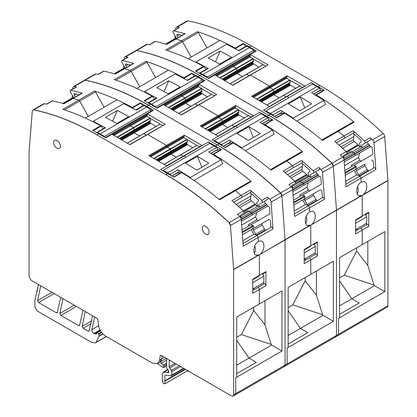 <?xml version="1.0" encoding="UTF-8"?>
<svg xmlns="http://www.w3.org/2000/svg" width="417" height="417" viewBox="0 0 417 417"><rect width="100%" height="100%" fill="white"/><g stroke="black" fill="none" stroke-linecap="round" stroke-linejoin="round"><path stroke-width="0.63" d="M167.311 50.478L182.521 41.695L191.163 57.02L182.521 41.695A1.454 0.839 -120 0 0 181.562 40.809A290.904 167.957 -120 0 0 175.958 39.089A1.454 0.839 -120 0 0 175.484 39.125L184.637 33.84A1.454 0.839 -120 0 1 185.117 33.803A290.904 167.957 -120 0 0 173.691 30.889A1.454 0.839 -120 0 0 173.269 30.941L179.029 27.616A1.454 0.839 60 0 1 179.446 27.564A290.904 167.957 -120 0 0 177.173 27.084A2.909 1.678 -120 0 0 176.349 27.194L187.15 20.954A2.909 1.678 -120 0 1 187.973 20.85A290.904 167.957 -120 0 1 251.284 45.875L319.99 85.537A290.904 167.957 -120 0 1 383.306 133.622A2.909 1.678 -120 0 1 384.719 136.495L387.904 180.363A2.909 1.678 -120 0 1 387.914 180.571L387.914 305.75A2.909 1.678 -120 0 1 387.31 307.079L337.942 335.581L338.547 334.252L338.547 318.338L384.828 291.629L374.487 285.661L374.059 285.04L367.825 265.457L367.825 241.375M387.914 180.571L362.201 195.443L362.201 216.037L362.201 195.443L360.45 196.032M368.784 226.342L362.201 230.142L362.201 243.664L362.201 230.142A1.454 0.839 -120 0 0 361.565 228.678A1.454 0.839 -120 0 0 360.444 228.292L367.028 224.487A1.454 0.839 -120 0 1 368.148 224.878A1.454 0.839 -120 0 1 368.784 226.342L368.784 212.232A1.454 0.839 60 0 1 368.482 212.899L364.969 214.927A1.454 0.839 60 0 1 366.09 215.318A1.454 0.839 60 0 1 366.725 216.783L366.725 224.169A1.454 0.839 60 0 1 366.428 224.836M335.935 336.738L337.942 335.581L338.547 334.252L338.547 318.338L339.574 317.754L339.574 257.685L362.201 244.623L362.201 243.664L362.201 244.623L384.828 231.56L384.828 291.629M339.574 305.817L351.859 298.723L339.574 280.938L351.859 298.723L359.219 302.971L339.574 314.314L359.219 302.971L351.859 298.723L374.487 285.661M362.628 195.172L363.52 194.442C367.799 190.387 367.815 181.921 363.718 181.51L361.242 182.088L360.955 178.184L361.242 182.088C355.956 185.106 355.076 195.646 359.735 196.016L360.867 195.969L336.477 210.053L333.298 166.185L331.88 163.313C311.296 143.766 290.19 127.738 268.564 115.228L199.863 75.566C178.236 63.103 157.131 54.763 136.547 50.54A2.909 1.678 -120 0 0 135.723 50.645L135.827 50.587A2.909 1.678 -120 0 0 135.775 50.619M384.719 136.495L373.924 142.729L375.868 169.573A1.454 0.839 -120 0 0 375.196 168.171A1.454 0.839 -120 0 0 374.117 167.827L359.204 176.433A1.454 0.839 -120 0 1 360.283 176.782A1.454 0.839 -120 0 1 360.955 178.184A1.454 0.839 -120 0 0 360.283 176.782A1.454 0.839 -120 0 0 359.204 176.433L345.849 184.142M373.924 142.729A2.909 1.678 -120 0 0 372.506 139.862A290.904 167.957 -120 0 0 370.228 137.714A1.454 0.839 60 0 1 370.65 139.93L361.951 144.954A1.454 0.839 60 0 0 361.748 146.174A1.454 0.839 60 0 0 362.769 147.446L361.07 146.638A4.363 2.518 60 0 0 359.157 146.565L359.835 146.174A1.454 0.839 60 0 0 359.835 144.496A1.454 0.839 60 0 1 359.835 142.817L361.007 142.14A1.454 0.839 60 0 0 360.569 139.909A287.996 166.274 60 0 0 353.11 133.263L344.369 138.308A1.454 0.839 -120 0 0 344.635 137.302A1.454 0.839 -120 0 0 343.889 136.041A290.904 167.957 -120 0 0 338.291 131.298A1.454 0.839 -120 0 0 337.343 131.068A1.454 0.839 -120 0 0 337.332 131.079L321.903 139.987A290.904 167.957 -120 0 0 284.655 113.226A1.162 0.672 -120 0 0 284.258 113.101A32.583 18.812 -120 0 0 278.295 114.623L274.714 116.692M313.886 94.075L317.994 91.704A32.583 18.812 -120 0 1 323.962 90.176A1.162 0.672 -120 0 1 324.353 90.307A290.904 167.957 -120 0 0 318.14 86.606L311.249 82.629L287.282 96.348L263.523 110.182L270.414 114.159L266.713 116.296A290.904 167.957 -120 0 1 272.927 119.997A1.162 0.672 -120 0 0 272.536 119.867A32.583 18.812 -120 0 0 266.572 121.394L262.46 123.766M343.957 138.548L344.369 138.308A1.454 0.839 -120 0 0 344.635 137.302A1.454 0.839 -120 0 0 343.889 136.041A290.904 167.957 -120 0 0 338.291 131.298A1.454 0.839 -120 0 0 337.343 131.068L353.173 121.931A1.454 0.839 -120 0 0 353.173 121.931A1.454 0.839 -120 0 1 354.132 122.15A290.904 167.957 -120 0 0 353.569 121.686A290.904 167.957 -120 0 0 316.331 94.935A1.162 0.672 -120 0 0 315.94 94.81A32.583 18.812 -120 0 0 315.132 94.836M370.228 137.714L364.468 141.04A290.904 167.957 -120 0 0 353.043 130.756A1.454 0.839 60 0 1 353.788 132.017A1.454 0.839 60 0 1 353.522 133.023M236.35 49.321A32.583 18.812 -120 0 0 235.589 48.419A1.162 0.672 -120 0 0 235.198 48.096A290.904 167.957 -120 0 0 197.96 31.848A290.904 167.957 -120 0 0 197.397 31.661A1.454 0.839 60 0 1 198.356 32.552L182.521 41.695A1.454 0.839 -120 0 0 181.562 40.809L165.721 49.951A290.904 167.957 -120 0 1 166.284 50.134A290.904 167.957 -120 0 1 203.517 66.381L195.495 71.015A290.904 167.957 -120 0 1 201.713 74.492L208.604 78.474L232.467 64.698A1.454 0.839 -120 0 0 231.737 64.625L255.6 50.848A1.454 0.839 60 0 1 256.325 50.921L249.434 46.944A290.904 167.957 -120 0 0 243.22 43.462A1.162 0.672 60 0 1 243.611 43.79A32.583 18.812 60 0 1 245.738 46.417M258.827 67.09L253.03 63.499L252.624 62.368L253.5 61.064L252.916 58.688L249.95 56.978L250.257 54.544L268.152 64.875L250.461 75.086A0.584 0.334 -120 0 0 250.174 75.06L232.603 85.204M304.535 86.189L304.973 86.131L287.078 75.8L287.078 76.749L269.799 86.726A0.584 0.334 -120 0 0 269.387 86.011L250.461 75.086A0.584 0.334 -120 0 0 250.174 75.06L268.152 64.875M176.349 27.194A2.909 1.678 -120 0 0 175.755 28.32L175.656 29.56M174.937 38.682L175.156 35.893M288.397 97.959A1.454 0.839 -120 0 0 287.386 96.405A1.454 0.839 -120 0 1 288.397 97.959M304.973 86.131L287.282 96.348A0.584 0.334 -120 0 0 286.995 96.317L269.424 106.46M295.648 88.347L289.851 84.76L289.445 83.629L290.315 82.321L289.81 80.231L300.052 85.902L283.492 95.467L285.984 96.9L283.346 95.451L266.88 104.995M261.563 101.92L273.901 94.795L279.192 97.849L273.901 94.795A1.016 0.589 -120 0 1 273.396 94.258A1.016 0.589 -120 0 0 273.901 94.795L289.32 85.897L288.866 85.329L260.839 101.508M260.448 101.279L273.198 93.919L273.396 94.258L273.198 93.919A1.016 0.589 -120 0 1 272.989 93.21L272.989 93.127A1.016 0.589 -120 0 1 273.198 92.663A1.016 0.589 -120 0 0 272.989 93.127L272.989 93.21A1.016 0.589 -120 0 0 273.198 93.919L288.72 84.959L288.647 84.171L259.728 100.867M290.289 82.795L259.358 100.653L273.833 92.298L273.177 89.509L270.211 87.794A0.584 0.334 -120 0 1 269.799 87.085A0.584 0.334 -120 0 0 270.211 87.794L273.177 89.509L256.617 99.069M304.561 86.173L286.995 96.317A0.584 0.334 -120 0 1 287.282 96.348L269.596 106.559L251.696 96.228L252.52 96.702L269.799 86.726L269.799 87.085L252.827 96.88M252.989 58.969L263.231 64.645L246.671 74.205L249.163 75.644L246.53 74.19L230.059 83.734M224.742 80.663L237.08 73.538L242.371 76.592L237.08 73.538A1.016 0.589 -120 0 1 236.575 73.001A1.016 0.589 -120 0 0 237.08 73.538L252.499 64.64L252.045 64.067L224.018 80.246M223.632 80.022L236.376 72.662L236.575 73.001L236.376 72.662A1.016 0.589 -120 0 1 236.168 71.953L236.168 71.87A1.016 0.589 -120 0 1 236.376 71.406A1.016 0.589 -120 0 0 236.168 71.87L236.168 71.953A1.016 0.589 -120 0 0 236.376 72.662L251.899 63.702L251.826 62.91L222.907 79.605M253.468 61.539L222.537 79.392L237.012 71.036L236.356 68.252L233.39 66.538A0.584 0.334 -120 0 1 232.978 65.823A0.584 0.334 -120 0 0 233.39 66.538L236.356 68.252L219.801 77.812M250.257 55.492L216.006 75.623M287.078 76.749L286.771 77.286L269.799 87.085L269.799 86.726A0.584 0.334 -120 0 0 269.387 86.011L250.461 75.086L232.775 85.303L214.875 74.971L215.698 75.446L232.978 65.469A0.584 0.334 -120 0 0 232.566 64.755A0.584 0.334 -120 0 1 232.978 65.469L232.978 65.823L249.95 56.029M366.725 223.111L356.003 229.303L355.618 228.641L356.003 229.303L357.838 229.793L360.444 228.292A1.454 0.839 -120 0 1 361.565 228.678A1.454 0.839 -120 0 1 362.201 230.142L355.618 233.942L355.618 219.837L362.201 216.037A1.454 0.839 -120 0 1 361.899 216.699A1.454 0.839 -120 0 0 362.201 216.037L368.784 212.232M364.974 214.922L368.482 212.899M358.839 195.74L362.201 195.443L358.839 195.74M357.604 186.576A7.125 5.619 -95.1 0 1 357.213 193.915M368.936 170.819L368.362 170.662A1.454 0.839 60 0 1 367.367 169.782L365.005 165.695A1.454 0.839 60 0 1 365.005 164.017L356.264 169.062A1.454 0.839 60 0 0 356.264 170.741L358.625 174.832A1.454 0.839 60 0 0 359.621 175.713L356.749 174.942L354.049 170.266M351.87 166.487L351.171 165.283L359.918 160.237L358.396 157.605L344.505 165.622M371.589 160.217A1.454 0.839 60 0 1 372.668 160.561A1.454 0.839 60 0 1 373.34 161.963L373.736 167.446A1.454 0.839 60 0 1 373.444 168.213M343.717 158.554L368.529 144.12A1.454 0.839 60 0 1 367.507 142.849A1.454 0.839 60 0 1 367.711 141.629M368.628 144.167A1.746 1.006 60 0 1 369.608 145.147L369.79 145.465A1.454 0.839 60 0 1 369.79 147.144L370.604 146.675A1.454 0.839 60 0 1 371.683 147.024A1.454 0.839 60 0 1 372.355 148.421L372.756 153.904A1.454 0.839 60 0 1 372.459 154.676L353.59 165.57M352.381 166.19A1.454 0.839 60 0 1 351.171 165.283M312.26 84.182A1.454 0.839 -120 0 0 311.249 82.629M364.468 141.04A1.454 0.839 60 0 1 364.891 143.255L361.951 144.954M343.676 158.47L344.463 158.017A1.454 0.839 60 0 1 343.441 156.745A1.454 0.839 60 0 1 343.644 155.52L350.004 151.851A4.363 2.518 60 0 1 351.917 151.924L361.07 146.638M364.891 143.255L370.65 139.93M283.43 95.441L299.771 85.98L302.539 87.341M289.81 80.231L286.771 78.234L286.771 77.286M246.609 74.179L262.95 64.724L265.723 66.084M173.269 30.941A1.454 0.839 -120 0 0 173.269 32.62L176.209 37.712A1.454 0.839 -120 0 1 176.495 38.536M181.968 35.377A287.996 166.274 -120 0 0 177.59 34.267A1.454 0.839 -120 0 0 177.152 34.314A1.454 0.839 -120 0 0 177.152 35.992L178.09 37.619M198.356 32.552L206.999 47.877M339.574 277.904L344.244 275.204L374.059 285.04M344.244 275.204L356.587 251.097L367.825 265.457M356.587 247.865L356.587 251.097M289.653 83.16L273.198 92.663M289.012 83.53L288.668 84.078L259.655 100.825M259.358 100.653L289.815 83.066L273.86 92.23L273.177 89.509L289.737 79.949M290.31 82.285L258.962 100.424M252.832 61.904L236.376 71.406M252.191 62.274L251.847 62.816L222.84 79.564M222.537 79.392L252.994 61.81L237.044 70.973L236.356 68.252L252.916 58.688M253.494 61.023L222.146 79.167M355.618 223.236L366.725 216.824M345.646 181.353L356.749 174.942M344.088 159.883L354.695 153.758A1.746 1.006 60 0 0 353.715 152.778L351.917 151.924L353.715 152.778A1.746 1.006 60 0 1 354.695 153.758L354.877 154.076A1.454 0.839 60 0 1 354.877 155.755L344.239 161.9L359.626 153.013L358.396 157.605M370.614 146.669L359.626 153.013M346.715 152.408L358.568 145.304A1.454 0.839 60 0 0 358.057 144.689L354.226 141.535A1.454 0.839 60 0 1 353.423 139.747L353.84 136.552A28.22 16.294 60 0 0 354.028 134.06M361.362 161.082A1.454 0.839 60 0 1 359.918 160.237M349.92 158.616A0.87 0.506 60 0 0 349.931 158.611L369.79 147.144M176.302 37.895L165.653 44.04L176.302 37.895M358.677 145.497A1.162 0.672 -120 0 0 359.835 146.174M296.789 121.071L325.469 104.511L323.873 100.398L311.551 92.678L319.469 88.107A1.308 0.756 -120 0 1 320.313 89.259A1.308 0.756 -120 0 1 320.11 90.301L313.735 93.987M293.532 118.881L293.224 118.094L323.873 100.398M293.224 118.094L280.902 110.375L272.979 114.946A1.308 0.756 -120 0 1 273.844 116.171M280.902 110.375C281.866 111.287 282.043 112.032 281.433 112.616L274.563 116.604M302.189 98.084A290.904 167.957 60 0 1 311.608 103.906L299.677 110.792A290.904 167.957 60 0 0 290.258 104.969A290.904 167.957 60 0 0 288.329 103.838L300.261 96.953A290.904 167.957 60 0 1 302.189 98.084M265.994 111.605L265.994 110.896L312.484 84.057L316.904 86.606A290.904 167.957 60 0 1 319.469 88.107M265.994 110.896L270.414 113.45A290.904 167.957 60 0 1 272.979 114.946M300.261 96.953L304.759 107.862M208.302 68.461L207.656 68.404L199.738 72.975A1.308 0.756 60 0 1 200.384 73.032L208.302 68.461L195.974 61.951L195.714 62.321M238.576 50.551L246.228 46.136A1.308 0.756 60 0 1 246.869 46.193L238.951 50.765L226.624 44.254L195.974 61.951M217.658 63.056A290.904 167.957 -120 0 0 208.239 58.005L220.171 51.114A290.904 167.957 -120 0 1 229.59 56.17A290.904 167.957 -120 0 1 231.524 57.265L219.592 64.155A290.904 167.957 -120 0 0 217.658 63.056M199.524 73.241A1.308 0.756 60 0 1 199.738 72.975M253.859 51.854L253.859 50.207L207.369 77.046L202.943 74.492A290.904 167.957 -120 0 0 200.384 73.032M253.859 50.207L249.434 47.653A290.904 167.957 -120 0 0 246.869 46.193M215.469 61.836L220.171 51.114M207.369 77.76L207.369 77.046M353.183 121.926L337.343 131.068A1.454 0.839 -120 0 0 337.332 131.079M355.618 229.527L356.003 229.303L357.838 229.793M197.397 31.661L181.562 40.809A290.904 167.957 -120 0 0 175.958 39.089A1.454 0.839 -120 0 0 175.484 39.125L166.529 44.291M256.325 50.921L232.467 64.698A1.454 0.839 -120 0 0 231.737 64.625L208.177 78.229M237.012 71.036L222.496 79.371M230.116 83.765L246.478 74.257M273.833 92.298L259.317 100.627M266.937 105.027L283.299 95.514M185.117 33.803L166.805 44.374A290.904 167.957 -120 0 0 155.379 41.46A1.454 0.839 -120 0 0 154.957 41.512L149.38 44.734M155.379 41.46L149.62 44.786A290.904 167.957 -120 0 0 147.347 44.306A2.909 1.678 -120 0 0 146.523 44.41L135.827 50.587A2.909 1.678 -120 0 1 136.651 50.483L147.347 44.306M201.713 74.492L199.962 75.503A290.904 167.957 -120 0 0 136.651 50.483L136.547 50.54A290.904 167.957 -120 0 1 199.863 75.566L268.564 115.228A290.904 167.957 -120 0 1 331.88 163.313A2.909 1.678 -120 0 1 333.298 166.185L336.477 210.053A2.909 1.678 -120 0 1 336.488 210.262L336.488 335.44L336.477 210.053L310.774 225.133L310.774 245.722L310.774 225.133L309.023 225.722M355.618 231.075L360.444 228.292L355.618 231.075M355.618 220.327L361.899 216.699L355.618 220.327M375.868 169.573L346.042 186.79L344.093 159.951A2.909 1.678 -120 0 0 342.68 157.079A290.904 167.957 -120 0 0 340.402 154.931L346.162 151.606A290.904 167.957 -120 0 0 334.736 141.327L353.043 130.756M344.369 138.308L336.493 142.854L344.369 138.308M284.655 113.226L276.633 117.86A290.904 167.957 -120 0 0 270.414 114.159M354.132 122.15L322.45 140.44A290.904 167.957 -120 0 0 321.893 139.976L337.343 131.068M334.429 336.623L335.883 336.769A2.909 1.678 -120 0 0 336.488 335.44L387.914 305.75M203.517 66.381A1.162 0.672 60 0 1 203.913 66.71A32.583 18.812 60 0 1 206.04 69.337M346.162 151.606A1.454 0.839 60 0 1 346.584 153.826L350.004 151.851A4.363 2.518 60 0 1 351.917 151.924L343.462 156.808M369.608 145.147L354.695 153.758L354.877 154.076A1.454 0.839 60 0 1 354.877 155.755M345.073 173.394L356.373 166.868L355.68 169.323L345.213 175.369M356.373 166.868L355.972 166.174L345.005 172.508M355.972 166.174L353.501 165.544L344.864 170.532M336.592 335.377L335.987 336.712L286.515 365.271L287.12 363.942L287.12 348.028L333.402 321.319L323.06 315.351L322.633 314.731L316.404 295.142L316.404 271.066M317.358 256.033L310.774 259.833L310.774 273.354L310.774 259.833A1.454 0.839 -120 0 0 310.139 258.368A1.454 0.839 -120 0 0 309.018 257.982L315.601 254.177A1.454 0.839 -120 0 1 316.722 254.568A1.454 0.839 -120 0 1 317.358 256.033L317.358 241.923A1.454 0.839 60 0 1 317.056 242.59L313.542 244.617A1.454 0.839 60 0 1 314.663 245.008A1.454 0.839 60 0 1 315.299 246.473L315.299 253.859A1.454 0.839 60 0 1 315.002 254.526M284.514 366.428L286.515 365.271L287.12 363.942L287.12 348.028L288.147 347.444L288.147 287.376L310.774 274.313L310.774 273.354L310.774 274.313L333.402 261.25L333.402 321.319M288.147 335.508L300.433 328.414L288.147 310.629L300.433 328.414L307.793 332.662L288.147 344.004L307.793 332.662L300.433 328.414L323.06 315.351M344.093 159.951L322.497 172.419L324.447 199.263A1.454 0.839 -120 0 0 323.769 197.861A1.454 0.839 -120 0 0 322.69 197.512L307.777 206.123A1.454 0.839 -120 0 1 308.856 206.472A1.454 0.839 -120 0 1 309.529 207.875L309.815 211.779L312.291 211.2C316.388 211.612 316.373 220.077 312.093 224.132M322.497 172.419A2.909 1.678 -120 0 0 321.08 169.552A290.904 167.957 -120 0 0 318.802 167.405A1.454 0.839 60 0 1 319.224 169.62L310.524 174.645A1.454 0.839 60 0 0 310.321 175.865A1.454 0.839 60 0 0 311.343 177.136L309.649 176.328A4.363 2.518 60 0 0 307.736 176.255L308.408 175.865A1.454 0.839 60 0 0 308.408 174.186A1.454 0.839 60 0 1 308.408 172.508L309.581 171.83A1.454 0.839 60 0 0 309.143 169.599A287.996 166.274 60 0 0 301.684 162.953L292.942 167.999A1.454 0.839 -120 0 0 293.208 166.993A1.454 0.839 -120 0 0 292.463 165.731A290.904 167.957 -120 0 0 286.865 160.988A1.454 0.839 -120 0 0 285.921 160.759A1.454 0.839 -120 0 0 285.906 160.769L270.477 169.677A290.904 167.957 -120 0 0 233.228 142.916A1.162 0.672 -120 0 0 232.837 142.791A32.583 18.812 -120 0 0 226.869 144.313L223.288 146.383M292.531 168.239L292.942 167.999A1.454 0.839 -120 0 0 293.208 166.993A1.454 0.839 -120 0 0 292.463 165.731A290.904 167.957 -120 0 0 286.865 160.988A1.454 0.839 -120 0 0 285.921 160.759L301.746 151.621A1.454 0.839 -120 0 1 301.757 151.616A1.454 0.839 -120 0 1 302.706 151.84A290.904 167.957 -120 0 0 302.143 151.376A290.904 167.957 -120 0 0 264.904 124.626A1.162 0.672 -120 0 0 264.514 124.501A32.583 18.812 -120 0 0 263.706 124.527M318.802 167.405L313.042 170.73A290.904 167.957 -120 0 0 301.616 160.446A1.454 0.839 60 0 1 302.361 161.707A1.454 0.839 60 0 1 302.096 162.713M115.89 80.168L131.094 71.385L139.737 86.71L131.094 71.385A1.454 0.839 -120 0 0 130.135 70.499L114.294 79.642A290.904 167.957 -120 0 1 114.857 79.824A290.904 167.957 -120 0 1 152.096 96.072L144.073 100.705A290.904 167.957 -120 0 1 150.287 104.182L157.178 108.165L181.041 94.388A1.454 0.839 -120 0 0 180.311 94.315L204.174 80.538A1.454 0.839 60 0 1 204.903 80.611L198.007 76.634A290.904 167.957 -120 0 0 191.794 73.152A1.162 0.672 60 0 1 192.185 73.481A32.583 18.812 60 0 1 194.312 76.108M207.4 96.78L201.604 93.189L201.197 92.058L202.073 90.755L201.489 88.378L198.523 86.668L198.831 84.234L216.731 94.565L199.039 104.776A0.584 0.334 -120 0 0 198.747 104.75L181.176 114.894M253.109 115.879L253.546 115.822L235.652 105.491L235.652 106.439L218.372 116.416A0.584 0.334 -120 0 0 217.961 115.702L199.039 104.776A0.584 0.334 -120 0 0 198.747 104.75L216.731 94.565M253.546 115.822L235.86 126.038A0.584 0.334 -120 0 0 235.569 126.007L217.997 136.15M260.833 113.872A1.454 0.839 -120 0 0 259.822 112.319L266.713 116.296M184.924 79.011A32.583 18.812 -120 0 0 184.163 78.109A1.162 0.672 -120 0 0 183.772 77.786A290.904 167.957 -120 0 0 146.534 61.539A290.904 167.957 -120 0 0 145.971 61.351A1.454 0.839 60 0 1 146.935 62.242L131.094 71.385A1.454 0.839 -120 0 0 130.135 70.499A290.904 167.957 -120 0 0 124.537 68.779A1.454 0.839 -120 0 0 124.058 68.815L133.211 63.53A1.454 0.839 -120 0 1 133.69 63.493A290.904 167.957 -120 0 0 122.264 60.58A1.454 0.839 -120 0 0 121.842 60.632L127.602 57.306A1.454 0.839 60 0 1 128.024 57.254A290.904 167.957 -120 0 0 125.746 56.775A2.909 1.678 -120 0 0 124.923 56.879A2.909 1.678 -120 0 0 124.329 58.01L124.235 59.25M123.51 68.372L123.729 65.584M259.822 112.319L235.959 126.096A1.454 0.839 -120 0 1 236.971 127.649A1.454 0.839 -120 0 0 235.959 126.096L212.097 139.872L218.993 143.849L217.137 144.918L148.436 105.251C126.81 92.793 105.704 84.453 85.12 80.231A2.909 1.678 -120 0 0 84.302 80.335L73.501 86.569A2.909 1.678 -120 0 0 72.907 87.7L72.808 88.941M251.117 117.031L248.344 115.671L232.071 125.157L234.557 126.591L231.925 125.142L215.453 134.686M210.137 131.61L222.48 124.485L227.765 127.539L222.48 124.485A1.016 0.589 -120 0 1 221.969 123.948A1.016 0.589 -120 0 0 222.48 124.485L237.893 115.587L237.44 115.019L209.417 131.199M209.026 130.969L221.771 123.609L221.969 123.948L221.771 123.609A1.016 0.589 -120 0 1 221.563 122.9L221.563 122.817A1.016 0.589 -120 0 1 221.771 122.353A1.016 0.589 -120 0 0 221.563 122.817L221.563 122.9A1.016 0.589 -120 0 0 221.771 123.609L237.294 114.649L237.221 113.862L208.307 130.557M244.221 118.037L238.936 114.988L238.018 113.398L238.863 112.486L207.932 130.344L222.407 121.988L221.75 119.199L218.784 117.485A0.584 0.334 -120 0 1 218.372 116.776A0.584 0.334 -120 0 0 218.784 117.485L221.75 119.199L205.195 128.759M253.14 115.863L235.569 126.007A0.584 0.334 -120 0 1 235.86 126.038L218.169 136.25L200.269 125.918L201.093 126.393L218.372 116.416L218.372 116.776L201.406 126.57M214.296 95.774L211.523 94.414L195.25 103.896L197.736 105.334L195.104 103.88L178.638 113.424M173.316 110.354L185.659 103.228L190.944 106.283L185.659 103.228A1.016 0.589 -120 0 1 185.148 102.691A1.016 0.589 -120 0 0 185.659 103.228L201.072 94.331L200.619 93.757L172.596 109.937M172.205 109.713L184.95 102.353L185.148 102.691L184.95 102.353A1.016 0.589 -120 0 1 184.741 101.644L184.741 101.56A1.016 0.589 -120 0 1 184.95 101.091A1.016 0.589 -120 0 0 184.741 101.56L184.741 101.644A1.016 0.589 -120 0 0 184.95 102.353L200.478 93.392L200.4 92.6L171.486 109.296M202.042 91.229L171.116 109.082L185.586 100.726L184.929 97.943L181.963 96.228A0.584 0.334 -120 0 1 181.551 95.514A0.584 0.334 -120 0 0 181.963 96.228L184.929 97.943L168.374 107.503M198.831 85.183L164.585 105.313M235.652 106.439L235.344 106.976L218.372 116.776L218.372 116.416A0.584 0.334 -120 0 0 217.961 115.702L199.039 104.776L181.348 114.993L163.454 104.662L164.272 105.136L181.551 95.159A0.584 0.334 -120 0 0 181.14 94.445A0.584 0.334 -120 0 1 181.551 95.159L181.551 95.514L198.523 85.72M315.299 252.801L304.577 258.993L304.191 258.332L304.577 258.993L306.412 259.483L309.018 257.982A1.454 0.839 -120 0 1 310.139 258.368A1.454 0.839 -120 0 1 310.774 259.833L304.191 263.633L304.191 249.528L310.774 245.722A1.454 0.839 -120 0 1 310.472 246.39A1.454 0.839 -120 0 0 310.774 245.722L317.358 241.923M313.553 244.612L317.056 242.59M307.418 225.43L310.774 225.133L307.418 225.43M307.777 206.123L294.428 213.832L307.777 206.123A1.454 0.839 -120 0 1 308.856 206.472A1.454 0.839 -120 0 1 309.529 207.875L309.815 211.779C304.53 214.797 303.649 225.336 308.309 225.706L309.44 225.66L285.056 239.739L281.871 195.875L280.453 193.003C259.869 173.456 238.764 157.428 217.137 144.918L215.287 145.986A290.904 167.957 -120 0 1 221.505 149.687A1.162 0.672 -120 0 0 221.109 149.557A32.583 18.812 -120 0 0 215.146 151.084L211.033 153.456M306.182 216.267A7.125 5.619 -95.1 0 1 305.786 223.606M322.018 197.903A1.454 0.839 60 0 0 322.31 197.137L321.914 191.653A1.454 0.839 60 0 0 321.241 190.251A1.454 0.839 60 0 0 320.162 189.907L304.837 198.753A1.454 0.839 60 0 0 304.837 200.431L307.199 204.523A1.454 0.839 60 0 0 308.194 205.404L305.327 204.632L302.627 199.957M300.443 196.178L299.75 194.974L308.491 189.928L306.969 187.296L293.083 195.312M292.291 188.244L317.102 173.811A1.454 0.839 60 0 1 316.081 172.539A1.454 0.839 60 0 1 316.284 171.319M317.201 173.858A1.746 1.006 60 0 1 318.181 174.838L318.364 175.156A1.454 0.839 60 0 1 318.364 176.834L319.177 176.365A1.454 0.839 60 0 1 320.256 176.714A1.454 0.839 60 0 1 320.934 178.111L321.33 183.595A1.454 0.839 60 0 1 321.033 184.366L302.163 195.26M300.954 195.881A1.454 0.839 60 0 1 299.75 194.974M313.042 170.73A1.454 0.839 60 0 1 313.464 172.946L310.524 174.645M292.036 186.498L300.495 181.614L302.289 182.469A1.746 1.006 60 0 1 303.268 183.449A1.746 1.006 60 0 0 302.289 182.469L300.495 181.614A4.363 2.518 60 0 0 298.582 181.541L307.736 176.255L298.582 181.541A4.363 2.518 60 0 1 300.495 181.614L309.649 176.328M313.464 172.946L319.224 169.62M238.863 112.486L238.31 109.64L235.344 107.925L235.344 106.976M238.388 109.921L248.334 115.665M201.567 88.659L211.518 94.404M121.842 60.632A1.454 0.839 -120 0 0 121.842 62.31L124.782 67.403A1.454 0.839 -120 0 1 125.069 68.226M130.542 65.068A287.996 166.274 -120 0 0 126.163 63.957A1.454 0.839 -120 0 0 125.725 64.004A1.454 0.839 -120 0 0 125.725 65.683L126.664 67.309M146.935 62.242L155.577 77.567M288.147 307.595L292.823 304.895L322.633 314.731M292.823 304.895L305.161 280.787L316.404 295.142M305.161 277.555L305.161 280.787M248.344 115.671L232.003 125.131M238.227 112.851L221.771 122.353M237.591 113.221L237.242 113.768L208.234 130.516M207.932 130.344L238.394 112.757L222.438 121.92L221.75 119.199L238.31 109.64M238.889 111.97L207.541 130.114M211.523 94.414L195.182 103.869M201.411 91.594L184.95 101.091M200.77 91.964L200.421 92.506L171.413 109.254M171.116 109.082L201.573 91.5L185.617 100.664L184.929 97.943L201.489 88.378M202.068 90.713L170.72 108.853M304.191 252.926L315.299 246.515M294.225 211.044L305.327 204.632M317.509 200.509L316.936 200.353A1.454 0.839 60 0 1 315.94 199.472L313.584 195.385A1.454 0.839 60 0 1 313.584 193.707L320.173 189.902M292.661 189.573L303.268 183.449L303.451 183.767A1.454 0.839 60 0 1 303.451 185.445L292.812 191.591L308.199 182.703L306.969 187.296M319.187 176.36L308.199 182.703M295.288 182.099L307.141 174.994A1.454 0.839 60 0 0 306.631 174.379L302.799 171.225A1.454 0.839 60 0 1 301.997 169.438L302.414 166.242A28.22 16.294 60 0 0 302.601 163.751M309.935 190.772A1.454 0.839 60 0 1 308.491 189.928M298.504 188.302L292.812 191.591L298.504 188.302A0.87 0.506 60 0 1 298.499 188.307L318.364 176.834M304.837 198.753L313.584 193.707L304.837 198.753M124.876 67.585L114.227 73.731L124.876 67.585M307.256 175.187A1.162 0.672 -120 0 0 308.408 175.865M245.363 150.761L274.047 134.201L272.452 130.088L260.125 122.369L268.042 117.797A1.308 0.756 -120 0 1 268.892 118.949A1.308 0.756 -120 0 1 268.689 119.992L262.309 123.677M242.105 148.572L241.803 147.785L272.452 130.088M241.803 147.785L229.475 140.065L221.557 144.636A1.308 0.756 -120 0 1 222.423 145.861M229.475 140.065C230.439 140.977 230.617 141.723 230.012 142.306L223.137 146.294M250.763 127.774A290.904 167.957 60 0 1 260.182 133.596L248.251 140.482A290.904 167.957 60 0 0 238.832 134.66A290.904 167.957 60 0 0 236.903 133.529L248.834 126.643A290.904 167.957 60 0 1 250.763 127.774M214.567 141.295L214.567 140.586L261.058 113.747L265.478 116.296A290.904 167.957 60 0 1 268.042 117.797M214.567 140.586L218.993 143.14A290.904 167.957 60 0 1 221.557 144.636M248.834 126.643L253.333 137.553M156.875 98.151L156.234 98.094L148.311 102.665A1.308 0.756 60 0 1 148.958 102.723L156.875 98.151L144.548 91.636L144.287 92.011M187.15 80.241L194.802 75.826A1.308 0.756 60 0 1 195.443 75.884L187.525 80.455L175.197 73.945L144.548 91.636M166.237 92.746A290.904 167.957 -120 0 0 156.818 87.695L168.749 80.804A290.904 167.957 -120 0 1 178.168 85.86A290.904 167.957 -120 0 1 180.097 86.955L168.166 93.846A290.904 167.957 -120 0 0 166.237 92.746M148.098 102.931A1.308 0.756 60 0 1 148.311 102.665M202.433 81.544L202.433 79.897L155.942 106.736L151.522 104.182A290.904 167.957 -120 0 0 148.958 102.723M202.433 79.897L198.007 77.343A290.904 167.957 -120 0 0 195.443 75.884M164.048 91.526L168.749 80.804M155.942 107.45L155.942 106.736M301.757 151.616L285.921 160.759A1.454 0.839 -120 0 0 285.906 160.769M304.191 259.212L304.577 258.993L306.412 259.483M145.971 61.351L130.135 70.499A290.904 167.957 -120 0 0 124.537 68.779A1.454 0.839 -120 0 0 124.058 68.815L115.102 73.981M204.903 80.611L181.041 94.388A1.454 0.839 -120 0 0 180.311 94.315L156.75 107.92M185.586 100.726L171.069 109.061M178.69 113.455L195.052 103.948M222.407 121.988L207.89 130.318M215.511 134.717L231.873 125.204M133.69 63.493L115.384 74.059A290.904 167.957 -120 0 0 103.958 71.151A1.454 0.839 -120 0 0 103.536 71.203L97.953 74.424M103.958 71.151L98.198 74.476A290.904 167.957 -120 0 0 95.92 73.997A2.909 1.678 -120 0 0 95.097 74.101L84.401 80.278A2.909 1.678 -120 0 0 84.354 80.309M95.92 73.997L85.12 80.231A290.904 167.957 -120 0 1 148.436 105.251L217.137 144.918A290.904 167.957 -120 0 1 280.453 193.003A2.909 1.678 -120 0 1 281.871 195.875L285.056 239.739A2.909 1.678 -120 0 1 285.061 239.952L285.061 365.13L285.056 239.739L259.348 254.823L259.348 275.413L259.348 254.823L257.597 255.412M304.191 260.766L309.018 257.982M304.191 250.018L310.472 246.39L304.191 250.018M324.447 199.263L294.616 216.48L292.671 189.641A2.909 1.678 -120 0 0 291.254 186.769A290.904 167.957 -120 0 0 288.976 184.622L294.736 181.296A290.904 167.957 -120 0 0 283.31 171.017L301.616 160.446M292.942 167.999L285.072 172.544L292.942 167.999M233.228 142.916L225.206 147.545A290.904 167.957 -120 0 0 218.993 143.849M302.706 151.84L271.029 170.131A290.904 167.957 -120 0 0 270.466 169.667L285.921 160.759M283.007 366.314L284.462 366.46A2.909 1.678 -120 0 0 285.061 365.13L336.488 335.44M152.096 96.072A1.162 0.672 60 0 1 152.486 96.4A32.583 18.812 60 0 1 154.613 99.027M294.736 181.296A1.454 0.839 60 0 1 295.158 183.516L292.218 185.211A1.454 0.839 60 0 0 292.015 186.435A1.454 0.839 60 0 0 293.036 187.707L292.249 188.161M318.181 174.838L303.268 183.449L303.451 183.767A1.454 0.839 60 0 1 303.451 185.445M293.646 203.084L304.947 196.558L304.259 199.013L293.787 205.06M304.947 196.558L304.546 195.865L293.578 202.198M304.546 195.865L302.075 195.234L293.438 200.223M157.548 363.718L163.016 367.502L163.761 367.247L163.761 366.058L163.183 365.136L161.061 363.374L160.722 361.549L161.707 358.886L162.072 355.878L161.707 358.886L159.648 360.074L160.17 355.81L160.462 355.294L161.186 355.367L231.581 396.004L233.035 396.15L233.635 394.821L233.635 269.643L230.445 225.566L229.027 222.694C208.448 203.147 187.342 187.118 165.716 174.608L97.01 134.941C75.383 122.483 54.278 114.143 33.694 109.921L32.875 110.025L32.281 111.157L29.086 151.548L29.086 276.721L31.145 280.287L96.895 318.249L97.917 319.87L98.438 324.734C99.256 329.67 101.633 333.454 105.574 336.086L152.513 363.181L157.6 363.687L159.648 360.074M163.381 367.601L166.638 365.584M168.593 371.828L167.566 372.423L168.181 372.777L168.661 372.245L168.661 370.895L168.202 369.822L167.134 369.154L166.638 368.274L166.638 358.516M168.697 372.48L168.181 372.777L168.546 372.814M167.566 372.423L163.224 372.235L162.322 374.231L162.322 381.743L163.563 383.624L164.955 383.791L164.788 375.66L165.492 375.253M165.168 375.222L171.481 375.748L183.986 368.529M171.147 375.811L171.783 375.081L171.783 371.646L169.109 366.778L169.286 360.038M285.165 365.068L284.561 366.402L235.089 394.962L235.694 393.632L235.694 377.719L281.975 351.01L271.634 345.041L271.206 344.421L264.977 324.833L264.977 300.756M106.382 336.55L95.441 342.863L91.808 342.503L36.998 310.863L34.939 307.298L34.939 299.865L38.442 284.498M95.441 342.863L96.025 342.399L99.043 336.264L98.761 333.616L97.552 332.542L96.906 332.74L100.544 330.817M94.711 316.988L91.844 329.607C91.818 331.202 92.501 332.5 93.882 333.491L96.363 334.09L96.859 333.558L96.906 332.74M40.699 285.801L37.593 300.621L38.614 302.534L56.3 312.745L57.27 312.505L60.72 297.363M57.03 312.813L57.27 312.505M62.988 298.671L59.876 313.49L60.898 315.398L78.584 325.609L79.558 325.369L83.004 310.227M79.313 325.682L79.558 325.369M85.271 311.535L82.159 326.355L83.181 328.262L88.128 331.119L89.102 330.884L92.543 315.732M88.857 331.192L89.102 330.884M189.282 371.583L187.259 370.911M164.97 383.781L187.582 370.729A2.184 1.261 -120 0 0 187.676 370.661M265.931 285.723L259.348 289.523L259.348 303.044L259.348 289.523A1.454 0.839 -120 0 0 258.712 288.058A1.454 0.839 -120 0 0 257.591 287.667L264.175 283.868A1.454 0.839 -120 0 1 265.295 284.258A1.454 0.839 -120 0 1 265.931 285.723L265.931 271.613A1.454 0.839 60 0 1 265.629 272.28L262.121 274.308A1.454 0.839 60 0 1 263.242 274.699A1.454 0.839 60 0 1 263.872 276.163L263.872 283.55A1.454 0.839 60 0 1 263.575 284.217M233.087 396.119L235.089 394.962L235.694 393.632L235.694 377.719L236.72 377.135L236.72 317.066L259.348 304.003L259.348 303.044L259.348 304.003L281.975 290.941L281.975 351.01M236.72 365.198L249.012 358.104L236.72 340.319L249.012 358.104L256.366 362.352L236.72 373.695L256.366 362.352L249.012 358.104L271.634 345.041M292.671 189.641L271.071 202.109L273.02 228.954A1.454 0.839 -120 0 0 272.348 227.552A1.454 0.839 -120 0 0 271.269 227.202L256.356 235.813A1.454 0.839 -120 0 1 257.435 236.163A1.454 0.839 -120 0 1 258.107 237.565L258.389 241.469L260.865 240.89C264.962 241.302 264.951 249.767 260.667 253.823M271.071 202.109A2.909 1.678 -120 0 0 269.653 199.243A290.904 167.957 -120 0 0 267.38 197.095A1.454 0.839 60 0 1 267.803 199.31L259.103 204.335A1.454 0.839 60 0 0 258.894 205.555A1.454 0.839 60 0 0 259.916 206.827L258.222 206.019A4.363 2.518 60 0 0 256.309 205.946L256.981 205.555A1.454 0.839 60 0 0 256.981 203.877A1.454 0.839 60 0 1 256.981 202.198L258.154 201.52A1.454 0.839 60 0 0 257.716 199.29A287.996 166.274 60 0 0 250.263 192.644L241.516 197.689A1.454 0.839 -120 0 0 241.782 196.683A1.454 0.839 -120 0 0 241.042 195.422A290.904 167.957 -120 0 0 235.438 190.678A1.454 0.839 -120 0 0 234.495 190.449A1.454 0.839 -120 0 0 234.479 190.46L219.05 199.368L234.495 190.449A1.454 0.839 -120 0 0 234.479 190.46M234.505 190.444L250.32 181.312A1.454 0.839 -120 0 0 250.32 181.312A1.454 0.839 -120 0 1 251.279 181.531A290.904 167.957 -120 0 0 250.716 181.067A290.904 167.957 -120 0 0 213.483 154.316A1.162 0.672 -120 0 0 213.087 154.191A32.583 18.812 -120 0 0 212.279 154.217M267.38 197.095L261.621 200.415A290.904 167.957 -120 0 0 250.195 190.136A1.454 0.839 60 0 1 250.935 191.398A1.454 0.839 60 0 1 250.674 192.404M64.463 109.859L79.668 101.076L88.31 116.4L79.668 101.076A1.454 0.839 -120 0 0 78.709 100.189L62.868 109.332A290.904 167.957 -120 0 1 63.431 109.515A290.904 167.957 -120 0 1 100.669 125.762L92.647 130.396A290.904 167.957 -120 0 1 98.86 133.873L105.751 137.855L129.614 124.078A1.454 0.839 -120 0 0 128.889 124.005L152.747 110.229A1.454 0.839 60 0 1 153.477 110.302L146.586 106.325A290.904 167.957 -120 0 0 140.367 102.843A1.162 0.672 60 0 1 140.764 103.171A32.583 18.812 60 0 1 142.89 105.798M155.979 126.471L150.177 122.879L149.771 121.748L150.646 120.445L150.063 118.068L147.097 116.359L147.404 113.924L165.304 124.256L147.613 134.467A0.584 0.334 -120 0 0 147.321 134.441L129.75 144.584M201.682 145.569L202.125 145.512L184.225 135.181L184.225 136.13L166.946 146.106A0.584 0.334 -120 0 0 166.539 145.392L147.613 134.467A0.584 0.334 -120 0 0 147.321 134.441L165.304 124.256M202.125 145.512L184.434 155.729A0.584 0.334 -120 0 0 184.142 155.697L166.571 165.841M209.407 143.563A1.454 0.839 -120 0 0 208.396 142.009L215.287 145.986M133.497 108.701A32.583 18.812 -120 0 0 132.742 107.8A1.162 0.672 -120 0 0 132.345 107.471A290.904 167.957 -120 0 0 95.107 91.229A290.904 167.957 -120 0 0 94.55 91.042A1.454 0.839 60 0 1 95.509 91.933L79.668 101.076A1.454 0.839 -120 0 0 78.709 100.189A290.904 167.957 -120 0 0 73.111 98.469A1.454 0.839 -120 0 0 72.631 98.501L81.784 93.22A1.454 0.839 -120 0 1 82.264 93.184A290.904 167.957 -120 0 0 70.838 90.27A1.454 0.839 -120 0 0 70.416 90.322L76.175 86.997A1.454 0.839 60 0 1 76.598 86.945A290.904 167.957 -120 0 0 74.32 86.465A2.909 1.678 -120 0 0 73.501 86.569M72.084 98.063L72.303 95.274M208.396 142.009L184.533 155.786A1.454 0.839 -120 0 1 185.544 157.339A1.454 0.839 -120 0 0 184.533 155.786L160.675 169.563L167.566 173.54L165.716 174.608M199.691 146.721L196.923 145.361L180.644 154.843L183.131 156.281L180.498 154.832L164.032 164.376M158.71 161.301L171.053 154.175L176.339 157.23L171.053 154.175A1.016 0.589 -120 0 1 170.543 153.638A1.016 0.589 -120 0 0 171.053 154.175L186.467 145.278L186.013 144.709L157.991 160.889M157.6 160.66L170.35 153.3L170.543 153.638L170.35 153.3A1.016 0.589 -120 0 1 170.136 152.591L170.136 152.507A1.016 0.589 -120 0 1 170.35 152.043A1.016 0.589 -120 0 0 170.136 152.507L170.136 152.591A1.016 0.589 -120 0 0 170.35 153.3L185.873 144.339L185.794 143.552L156.881 160.248M192.795 147.727L187.509 144.678L186.592 143.088L187.436 142.176L156.511 160.034L170.98 151.679L170.329 148.89L167.358 147.175A0.584 0.334 -120 0 1 166.946 146.461A0.584 0.334 -120 0 0 167.358 147.175L170.329 148.89L153.769 158.45M201.713 145.554L184.142 155.697A0.584 0.334 -120 0 1 184.434 155.729L166.743 165.94L148.848 155.609L149.672 156.083L166.946 146.106L166.946 146.461L149.979 156.26M162.87 125.465L160.102 124.099L143.823 133.586L146.31 135.025L143.677 133.57L127.211 143.114M121.889 140.044L134.232 132.919L139.518 135.973L134.232 132.919A1.016 0.589 -120 0 1 133.721 132.382A1.016 0.589 -120 0 0 134.232 132.919L149.646 124.021L149.192 123.448L121.17 139.627M120.779 139.403L133.529 132.043L133.721 132.382L133.529 132.043A1.016 0.589 -120 0 1 133.315 131.334L133.315 131.251A1.016 0.589 -120 0 1 133.529 130.782A1.016 0.589 -120 0 0 133.315 131.251L133.315 131.334A1.016 0.589 -120 0 0 133.529 132.043L149.051 123.083L148.978 122.29L120.06 138.986M150.615 120.92L119.689 138.772L134.159 130.417L133.508 127.633L130.537 125.918A0.584 0.334 -120 0 1 130.13 125.204A0.584 0.334 -120 0 0 130.537 125.918L133.508 127.633L116.948 137.193M147.404 114.873L113.158 135.004M184.225 136.13L183.918 136.667L166.946 146.461L166.946 146.106A0.584 0.334 -120 0 0 166.539 145.392L147.613 134.467L129.922 144.683L112.027 134.352L112.851 134.827L130.13 124.85A0.584 0.334 -120 0 0 129.718 124.136A0.584 0.334 -120 0 1 130.13 124.85L130.13 125.204L147.097 115.405M263.872 282.491L253.15 288.684L252.765 288.022L253.15 288.684L254.985 289.174L257.591 287.667A1.454 0.839 -120 0 1 258.712 288.058A1.454 0.839 -120 0 1 259.348 289.523L252.765 293.323L252.765 279.218L259.348 275.413A1.454 0.839 -120 0 1 259.046 276.08A1.454 0.839 -120 0 0 259.348 275.413L265.931 271.613M262.126 274.303L265.629 272.28M255.991 255.121L259.348 254.823L255.991 255.121M256.356 235.813L243.002 243.523L256.356 235.813A1.454 0.839 -120 0 1 257.435 236.163A1.454 0.839 -120 0 1 258.107 237.565L258.389 241.469C253.103 244.487 252.228 255.027 256.882 255.397L258.019 255.35L233.629 269.429M241.104 197.929L241.516 197.689A1.454 0.839 -120 0 0 241.782 196.683A1.454 0.839 -120 0 0 241.042 195.422A290.904 167.957 -120 0 0 235.438 190.678A1.454 0.839 -120 0 0 234.495 190.449L250.33 181.306M254.756 245.957A7.125 5.619 -95.1 0 1 254.36 253.296M37.879 288.481A2.325 1.345 -120 0 0 37.733 288.543A2.325 1.345 -120 0 0 37.254 289.721L37.337 291.342M270.591 227.593A1.454 0.839 60 0 0 270.888 226.827L270.487 221.344A1.454 0.839 60 0 0 269.815 219.941A1.454 0.839 60 0 0 268.736 219.597L253.416 228.443A1.454 0.839 60 0 0 253.416 230.121L255.772 234.208A1.454 0.839 60 0 0 256.768 235.089L253.901 234.323L251.201 229.647M249.017 225.868L248.323 224.664L257.065 219.618L255.543 216.986L241.657 225.003M240.864 217.935L265.676 203.501A1.454 0.839 60 0 1 264.654 202.229A1.454 0.839 60 0 1 264.863 201.01M265.775 203.548A1.746 1.006 60 0 1 266.76 204.528L266.943 204.846A1.454 0.839 60 0 1 266.943 206.524L267.756 206.055A1.454 0.839 60 0 1 268.835 206.405A1.454 0.839 60 0 1 269.507 207.802L269.903 213.285A1.454 0.839 60 0 1 269.606 214.057L250.737 224.951M249.533 225.571A1.454 0.839 60 0 1 248.323 224.664M261.621 200.415A1.454 0.839 60 0 1 262.043 202.636L259.103 204.335M240.828 217.851L241.61 217.398A1.454 0.839 60 0 1 240.588 216.126A1.454 0.839 60 0 1 240.791 214.901L247.156 211.231A4.363 2.518 60 0 1 249.069 211.304L258.222 206.019M262.043 202.636L267.803 199.31M187.436 142.176L186.884 139.33L183.918 137.615L183.918 136.667M186.962 139.612L196.913 145.356M150.141 118.35L160.092 124.094M70.416 90.322A1.454 0.839 -120 0 0 70.416 92.001L73.356 97.093A1.454 0.839 -120 0 1 73.642 97.917M79.121 94.758A287.996 166.274 -120 0 0 74.742 93.648A1.454 0.839 -120 0 0 74.299 93.695A1.454 0.839 -120 0 0 74.299 95.373L75.237 96.999M95.509 91.933L104.151 107.258M236.72 337.285L241.396 334.585L271.206 344.421M241.396 334.585L253.739 310.477L264.977 324.833M253.739 307.246L253.739 310.477M196.923 145.361L180.582 154.822M186.806 142.541L170.35 152.043M186.164 142.911L185.815 143.458L156.808 160.206M156.511 160.034L186.967 142.447L171.012 151.611L170.329 148.89L186.884 139.33M187.462 141.66L156.114 159.805M160.102 124.099L143.761 133.56M149.984 121.284L133.529 130.782M149.343 121.655L148.994 122.197L119.987 138.944M119.689 138.772L150.146 121.191L134.191 130.354L133.508 127.633L150.063 118.068M150.641 120.404L119.293 138.543M252.765 282.617L263.872 276.205M242.798 240.734L253.901 234.323M266.082 230.2L265.509 230.043A1.454 0.839 60 0 1 264.519 229.162L262.157 225.076A1.454 0.839 60 0 1 262.157 223.397L268.746 219.592M241.24 219.264L251.842 213.139A1.746 1.006 60 0 0 250.862 212.159L249.069 211.304L250.862 212.159A1.746 1.006 60 0 1 251.842 213.139L252.03 213.457A1.454 0.839 60 0 1 252.03 215.136L241.386 221.281L256.773 212.394L255.543 216.986M267.761 206.05L256.773 212.394M243.867 211.784L255.715 204.684A1.454 0.839 60 0 0 255.204 204.069L251.378 200.916A1.454 0.839 60 0 1 250.57 199.128L250.987 195.933A28.22 16.294 60 0 0 251.175 193.441M258.509 220.463A1.454 0.839 60 0 1 257.065 219.618M247.078 217.992L241.386 221.281L247.078 217.992A0.87 0.506 60 0 1 247.072 217.997L266.943 206.524M253.416 228.443L262.157 223.397L253.416 228.443M73.449 97.276L62.8 103.421L73.449 97.276M255.829 204.877A1.162 0.672 -120 0 0 256.981 205.555M193.936 180.452L222.621 163.891L221.026 159.779L208.698 152.059L216.616 147.488A1.308 0.756 -120 0 1 217.465 148.64A1.308 0.756 -120 0 1 217.262 149.682L210.882 153.367M190.684 178.262L190.376 177.475L221.026 159.779M190.376 177.475L178.049 169.755L170.131 174.327A1.308 0.756 -120 0 1 170.996 175.552M178.049 169.755C179.013 170.668 179.195 171.413 178.585 171.997L171.71 175.979M199.342 157.464A290.904 167.957 60 0 1 208.761 163.287L196.829 170.172A290.904 167.957 60 0 0 187.41 164.35A290.904 167.957 60 0 0 185.476 163.219L197.408 156.333A290.904 167.957 60 0 1 199.342 157.464M163.141 170.986L163.141 170.277L209.631 143.432L214.057 145.986A290.904 167.957 60 0 1 216.616 147.488M163.141 170.277L167.566 172.826A290.904 167.957 60 0 1 170.131 174.327M197.408 156.333L201.906 167.243M105.449 127.842L104.808 127.784L96.89 132.356A1.308 0.756 60 0 1 97.531 132.413L105.449 127.842L93.127 121.326L92.861 121.701M135.723 109.932L143.375 105.517A1.308 0.756 60 0 1 144.021 105.574L136.098 110.145L123.776 103.635L93.127 121.326M114.811 122.436A290.904 167.957 -120 0 0 105.392 117.385L117.323 110.495A290.904 167.957 -120 0 1 126.742 115.551A290.904 167.957 -120 0 1 128.671 116.645L116.739 123.536A290.904 167.957 -120 0 0 114.811 122.436M96.671 132.622A1.308 0.756 60 0 1 96.89 132.356M151.006 111.235L151.006 109.588L104.516 136.427L100.096 133.873A290.904 167.957 -120 0 0 97.531 132.413M151.006 109.588L146.586 107.033A290.904 167.957 -120 0 0 144.021 105.574M112.621 121.217L117.323 110.495M104.516 137.141L104.516 136.427M252.765 288.903L253.15 288.684L254.985 289.174M94.55 91.042L78.709 100.189A290.904 167.957 -120 0 0 73.111 98.469A1.454 0.839 -120 0 0 72.631 98.501L63.681 103.671M153.477 110.302L129.614 124.078A1.454 0.839 -120 0 0 128.889 124.005L105.329 137.61M134.159 130.417L119.648 138.746M127.263 143.146L143.625 133.638M170.98 151.679L156.469 160.008M164.084 164.407L180.446 154.895M82.264 93.184L63.957 103.75A290.904 167.957 -120 0 0 52.532 100.841A1.454 0.839 -120 0 0 52.109 100.893L46.527 104.114M52.532 100.841L46.772 104.167A290.904 167.957 -120 0 0 44.494 103.687A2.909 1.678 -120 0 0 43.676 103.791L32.974 109.968A2.909 1.678 -120 0 0 32.927 109.999M252.765 290.456L257.591 287.667M252.765 279.708L259.046 276.08L252.765 279.708M273.02 228.954L243.194 246.171L241.245 219.332A2.909 1.678 -120 0 0 239.827 216.459A290.904 167.957 -120 0 0 237.554 214.312L243.309 210.986A290.904 167.957 -120 0 0 231.883 200.702L250.195 190.136M241.516 197.689L233.645 202.235L241.516 197.689M251.279 181.531L219.603 199.821A290.904 167.957 -120 0 0 219.04 199.357A290.904 167.957 -120 0 0 181.802 172.607L173.78 177.235A290.904 167.957 -120 0 0 167.566 173.54M181.802 172.607A1.162 0.672 -120 0 0 181.411 172.482A32.583 18.812 -120 0 0 175.442 174.004L171.861 176.073M209.115 232.206A4.801 2.773 -120 0 0 207.02 227.38A4.801 2.773 -120 0 0 203.324 226.092A4.801 2.773 -120 0 0 202.328 228.292A4.801 2.773 -120 0 0 204.424 233.119A4.801 2.773 -120 0 0 208.125 234.406A4.801 2.773 -120 0 0 209.115 232.206M60.397 146.346A4.801 2.773 -120 0 0 58.302 141.514A4.801 2.773 -120 0 0 54.601 140.227A4.801 2.773 -120 0 0 53.605 142.426A4.801 2.773 -120 0 0 55.701 147.258A4.801 2.773 -120 0 0 59.402 148.541A4.801 2.773 -120 0 0 60.397 146.346M100.669 125.762A1.162 0.672 60 0 1 101.06 126.09A32.583 18.812 60 0 1 103.187 128.717M157.652 363.655L159.659 362.498L161.707 358.886L164.496 357.275M243.309 210.986A1.454 0.839 60 0 1 243.731 213.207L247.156 211.231A4.363 2.518 60 0 1 249.069 211.304L240.609 216.188M266.76 204.528L251.842 213.139L252.03 213.457A1.454 0.839 60 0 1 252.03 215.136M242.22 232.775L253.526 226.249L252.832 228.704L242.366 234.75M253.526 226.249L253.124 225.555L242.157 231.888M253.124 225.555L250.648 224.925L242.011 229.913M387.904 180.363L363.52 194.442M383.306 133.622L372.506 139.862M319.99 85.537L318.14 86.606M324.353 90.307L316.331 94.935M250.257 54.544L214.875 74.971M287.078 75.8L251.696 96.228M251.284 45.875L249.434 46.944M187.973 20.85L177.173 27.084M179.446 27.564L173.691 30.889M243.22 43.462L235.198 48.096M323.962 90.176L315.94 94.81M235.589 48.419L243.611 43.79M290.357 85.297L289.32 85.897M289.851 84.76L288.866 85.329M289.653 84.422L288.72 84.959M289.445 83.713L288.647 84.171M289.445 83.629L288.668 84.078M290.315 82.728L289.867 82.988M290.315 82.321L289.961 82.53M289.966 82.483L258.926 100.403M289.831 80.283L256.955 99.262M286.771 78.234L253.651 97.354M253.536 64.036L252.499 64.64M253.03 63.499L252.045 64.067M252.832 63.16L251.899 63.702M252.624 62.451L251.826 62.91M252.624 62.368L251.847 62.816M253.5 61.471L253.046 61.732M253.5 61.064L253.14 61.268M253.145 61.226L222.11 79.141M253.01 59.026L220.134 78.005M249.95 56.978L216.83 76.097M359.621 175.713L368.362 170.662M346.616 152.205L358.568 145.304M346.126 151.574L358.057 144.689M342.555 148.275L354.226 141.535M341.038 146.893L353.423 139.747M339.037 145.1L353.84 136.552M344.119 160.284L369.79 145.465M368.529 144.12L362.769 147.446M356.264 170.741L365.005 165.695M358.625 174.832L367.367 169.782M176.49 38.505L166.487 44.28M177.152 35.992L179.383 34.705M270.414 113.45L316.904 86.606M249.434 47.653L202.943 74.492M265.994 111.13L265.582 111.37M198.007 76.634L199.962 75.503M361.774 195.662L336.592 210.204A2.909 1.678 -120 0 0 336.582 209.991M311.202 224.862L336.592 210.204M342.68 157.079L331.984 163.255A290.904 167.957 -120 0 0 268.668 115.17M284.258 113.101L276.335 117.677M321.08 169.552L331.984 163.255A2.909 1.678 -120 0 1 333.397 166.128M195.99 71.281L203.913 66.71M350.004 151.851L343.639 155.525M272.927 119.997L264.904 124.626M198.831 84.234L163.454 104.662M235.652 105.491L200.269 125.918M136.547 50.54L125.746 56.775M128.024 57.254L122.264 60.58M191.794 73.152L183.772 77.786M272.536 119.867L264.514 124.501M184.163 78.109L192.185 73.481M238.936 114.988L237.893 115.587M238.425 114.451L237.44 115.019M238.227 114.112L237.294 114.649M238.018 113.398L237.221 113.862M238.018 113.315L237.242 113.768M238.894 112.418L238.441 112.679M238.894 112.011L238.534 112.22M238.54 112.173L207.504 130.094M238.404 109.973L205.529 128.952M235.344 107.925L202.224 127.044M202.115 93.726L201.072 94.331M201.604 93.189L200.619 93.757M201.411 92.85L200.478 93.392M201.197 92.141L200.4 92.6M201.197 92.058L200.421 92.506M202.073 91.161L201.62 91.422M202.073 90.755L201.713 90.958M201.719 90.916L170.683 108.832M201.583 88.717L168.708 107.695M198.523 86.668L165.403 105.788M308.194 205.404L316.936 200.353M295.194 181.895L307.141 174.994M294.699 181.265L306.631 174.379M291.134 177.965L302.799 171.225M289.612 176.584L301.997 169.438M287.61 174.791L302.414 166.242M292.692 189.975L318.364 175.156M317.102 173.811L311.343 177.136M304.837 200.431L313.584 195.385M307.199 204.523L315.94 199.472M125.064 68.195L115.061 73.971M125.725 65.683L127.956 64.395M218.993 143.14L265.478 116.296M198.007 77.343L151.522 104.182M214.567 140.821L214.156 141.061M150.287 104.182L148.535 105.193A290.904 167.957 -120 0 0 85.224 80.173A2.909 1.678 -120 0 0 84.401 80.278L84.297 80.335M146.586 106.325L148.535 105.193M310.347 225.352L285.165 239.895A2.909 1.678 -120 0 0 285.155 239.681M259.775 254.552L285.165 239.895M291.254 186.769L280.558 192.946A290.904 167.957 -120 0 0 217.241 144.861M232.837 142.791L224.909 147.368M269.653 199.243L280.558 192.946A2.909 1.678 -120 0 1 281.975 195.818M144.563 100.971L152.486 96.4M298.582 181.541L292.213 185.216M166.638 364.395L163.761 366.058M166.638 363.139L163.183 365.136M166.638 360.152L161.061 363.374M166.31 358.323L160.722 361.549M168.593 371.646L167.368 372.35M168.14 369.78L164.225 372.042M185.435 369.363L164.918 381.211M185.007 369.118L164.788 380.789M183.558 368.284L171.783 375.081M180.587 366.564L171.783 371.646M179.268 365.808L171.324 370.395M176.349 364.119L169.568 368.034M175.031 363.358L169.109 366.778M170.136 360.533L169.109 361.127M285.061 365.13L233.635 394.821M106.267 336.483L96.025 342.399M102.957 334.001L99.043 336.264M102.811 333.85L99.069 336.013M101.8 332.672L99.069 334.246M101.378 332.104L98.761 333.616M96.932 332.584L94.623 333.918M100.059 329.925L93.882 333.491M98.584 325.719L91.844 329.607M57.421 312.098L56.3 312.745M54.142 293.563L38.614 302.534M51.979 292.317L37.593 300.621M79.704 324.963L78.584 325.609M76.426 306.432L60.898 315.398M74.262 305.181L59.876 313.49M89.248 330.472L88.128 331.119M91.219 323.623L83.181 328.262M91.797 320.788L82.159 326.355M221.505 149.687L213.483 154.316M147.404 113.924L112.027 134.352M184.225 135.181L148.848 155.609M85.12 80.231L74.32 86.465M76.598 86.945L70.838 90.27M140.367 102.843L132.345 107.471M221.109 149.557L213.087 154.191M132.742 107.8L140.764 103.171M187.509 144.678L186.467 145.278M186.998 144.136L186.013 144.709M186.806 143.802L185.873 144.339M186.592 143.088L185.794 143.552M186.592 143.005L185.815 143.458M187.468 142.108L187.014 142.369M187.468 141.702L187.108 141.91M187.113 141.863L156.078 159.784M186.978 139.664L154.108 158.642M183.918 137.615L150.803 156.735M150.688 123.416L149.646 124.021M150.177 122.879L149.192 123.448M149.984 122.541L149.051 123.083M149.771 121.832L148.978 122.29M149.771 121.748L148.994 122.197M150.646 120.852L150.193 121.112M150.646 120.445L150.292 120.649M150.292 120.607L119.257 138.522M150.156 118.407L117.286 137.386M147.097 116.359L113.982 135.478M256.768 235.089L265.509 230.043M243.768 211.586L255.715 204.684M243.278 210.955L255.204 204.069M239.707 207.656L251.378 200.916M238.19 206.274L250.57 199.128M236.189 204.481L250.987 195.933M241.271 219.665L266.943 204.846M265.676 203.501L259.916 206.827M253.416 230.121L262.157 225.076M255.772 234.208L264.519 229.162M73.642 97.886L63.634 103.661M74.299 95.373L76.53 94.086M167.566 172.826L214.057 145.986M146.586 107.033L100.096 133.873M163.141 170.511L162.729 170.751M98.86 133.873L97.114 134.884A290.904 167.957 -120 0 0 33.798 109.859A2.909 1.678 -120 0 0 32.974 109.968L32.875 110.025M44.494 103.687L33.694 109.921M258.921 255.042L233.739 269.585A2.909 1.678 -120 0 0 233.734 269.372M241.245 219.332L230.549 225.508A2.909 1.678 -120 0 0 229.131 222.636A290.904 167.957 -120 0 0 165.815 174.551M239.827 216.459L229.027 222.694M181.411 172.482L173.482 177.053M93.142 130.662L101.06 126.09M233.035 396.15L233.739 394.758M157.6 363.687L159.753 360.017M161.056 355.3L160.17 355.81M160.514 355.268L160.274 355.753M247.156 211.231L240.786 214.906M299.849 85.923L266.849 104.975M263.028 64.666L230.028 83.718M219.79 40.491L188.197 58.734M135.723 50.645L124.923 56.879M248.423 115.613L215.422 134.665M211.601 94.357L178.601 113.408M168.369 70.181L136.771 88.425M166.638 365.829L163.61 367.58M167.816 369.582L163.224 372.235M100.367 330.499L97.057 332.412M196.996 145.304L164.001 164.355M160.175 124.047L127.18 143.099M116.942 99.871L85.344 118.115"/></g></svg>

